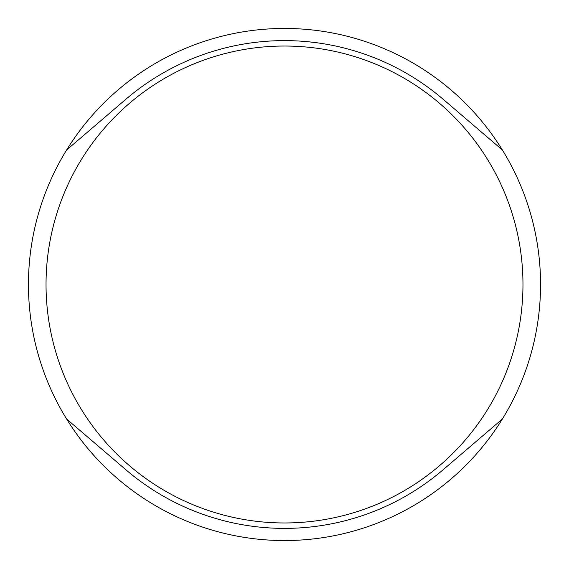 <?xml version="1.0" encoding="UTF-8"?>
<svg xmlns="http://www.w3.org/2000/svg" width="569" height="569" viewBox="0 0 569 569"><rect width="100%" height="100%" fill="white"/><g stroke="black" fill="none" stroke-linecap="round" stroke-linejoin="round"><path stroke-width="0.85" d="M28.45 284.5A256.05 256.05 0 0 0 502.377 419.004A256.05 256.05 0 0 0 502.377 149.996A256.05 256.05 0 0 0 28.45 284.5M502.377 149.996L443.151 99.269A243.888 243.888 0 0 0 125.849 99.269L66.623 149.996L125.849 99.269M443.151 469.731L502.377 419.004L443.151 469.731A243.888 243.888 0 0 1 125.849 469.731L66.623 419.004M46.032 284.5A238.468 238.468 0 0 1 403.734 77.981A238.468 238.468 0 0 1 403.734 491.019A238.468 238.468 0 0 1 46.032 284.5"/></g></svg>
